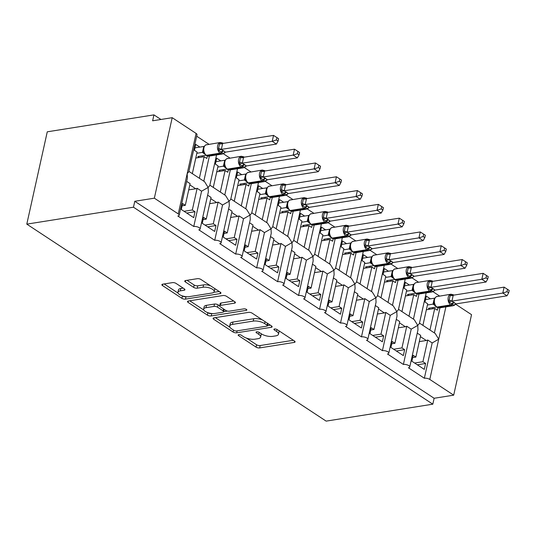 <?xml version="1.0" encoding="UTF-8"?>
<svg xmlns="http://www.w3.org/2000/svg" width="536" height="536" viewBox="0 0 536 536"><rect width="100%" height="100%" fill="white"/><g stroke="black" fill="none" stroke-linecap="round" stroke-linejoin="round"><path stroke-width="0.8" d="M238.768 334.658A1.809 0.704 -167.5 0 0 238.158 335.02A1.809 0.704 -167.5 0 0 238.58 335.63L256.067 347.134A2.58 0.998 -167.5 0 0 259.632 347.918L294.217 342.424A2.58 0.998 -167.5 0 0 295.088 341.901A2.58 0.998 -167.5 0 0 294.492 341.037L276.998 329.526A1.809 0.704 -167.5 0 0 274.506 328.983A1.809 0.704 -167.5 0 0 273.889 329.352A1.809 0.704 -167.5 0 0 274.311 329.955L276.576 331.442A8.261 3.203 -167.5 0 1 278.492 334.209A8.261 3.203 -167.5 0 1 275.692 335.884L272.811 336.347A8.261 3.203 -167.5 0 1 261.394 333.854L259.136 332.367A1.809 0.704 -167.5 0 0 256.637 331.817A1.809 0.704 -167.5 0 0 256.027 332.186A1.809 0.704 -167.5 0 0 256.442 332.789L258.707 334.283A8.261 3.203 -167.5 0 1 260.623 337.044A8.261 3.203 -167.5 0 1 257.829 338.725L254.948 339.181A8.261 3.203 -167.5 0 1 243.532 336.688L241.267 335.201A1.809 0.704 -167.5 0 0 238.768 334.658M176.029 283.403A2.58 0.998 -167.5 0 0 172.465 282.626L162.763 284.167A2.58 0.998 -167.5 0 0 161.885 284.69A2.58 0.998 -167.5 0 0 162.488 285.554L181.912 298.338A2.58 0.998 -167.5 0 0 185.476 299.115L220.061 293.627A2.58 0.998 -167.5 0 0 220.933 293.098A2.58 0.998 -167.5 0 0 220.336 292.241L200.913 279.457A2.58 0.998 -167.5 0 0 197.342 278.68L185.624 280.536A2.58 0.998 -167.5 0 0 184.752 281.065A2.58 0.998 -167.5 0 0 185.349 281.929L193.664 287.397A2.58 0.998 -167.5 0 0 197.228 288.174L203.044 287.249A6.908 2.673 -167.5 0 1 210.534 288.294A6.908 2.673 -167.5 0 1 214.186 291.644A6.908 2.673 -167.5 0 1 211.847 293.045L189.081 296.663A6.908 2.673 -167.5 0 1 181.59 295.617A6.908 2.673 -167.5 0 1 177.939 292.267A6.908 2.673 -167.5 0 1 180.277 290.867L184.069 290.264A2.58 0.998 -167.5 0 0 184.947 289.742A2.58 0.998 -167.5 0 0 184.344 288.877L176.029 283.403M432.813 404.184L133.471 207.204L26.8 224.135L326.143 421.122L432.813 404.184L434.127 398.268L453.697 395.159L429.798 379.434A3.946 1.528 12.5 0 0 424.351 378.248L408.419 367.763A3.946 1.528 -167.5 0 0 409.752 366.959A3.946 1.528 -167.5 0 0 407.668 365.05A3.946 1.528 -167.5 0 0 403.387 364.453L387.454 353.968A3.946 1.528 -167.5 0 0 388.794 353.164A3.946 1.528 -167.5 0 0 386.704 351.254A3.946 1.528 -167.5 0 0 382.423 350.658L366.49 340.172A3.946 1.528 -167.5 0 0 367.83 339.375A3.946 1.528 -167.5 0 0 365.74 337.459A3.946 1.528 -167.5 0 0 361.458 336.863L345.532 326.377A3.946 1.528 -167.5 0 0 346.866 325.58A3.946 1.528 -167.5 0 0 344.782 323.664A3.946 1.528 -167.5 0 0 340.501 323.067L324.568 312.582A3.946 1.528 -167.5 0 0 325.901 311.785A3.946 1.528 -167.5 0 0 323.818 309.868A3.946 1.528 -167.5 0 0 319.536 309.272L303.604 298.793A3.946 1.528 -167.5 0 0 304.944 297.989A3.946 1.528 -167.5 0 0 302.853 296.08A3.946 1.528 -167.5 0 0 298.572 295.477L282.646 284.998A3.946 1.528 -167.5 0 0 283.98 284.194A3.946 1.528 -167.5 0 0 281.896 282.284A3.946 1.528 -167.5 0 0 277.615 281.688L261.682 271.203A3.946 1.528 -167.5 0 0 263.015 270.399A3.946 1.528 -167.5 0 0 260.932 268.489A3.946 1.528 -167.5 0 0 256.65 267.893L240.718 257.407A3.946 1.528 -167.5 0 0 242.058 256.603A3.946 1.528 -167.5 0 0 239.967 254.694A3.946 1.528 -167.5 0 0 235.686 254.098L219.76 243.612A3.946 1.528 -167.5 0 0 221.093 242.815A3.946 1.528 -167.5 0 0 219.003 240.899A3.946 1.528 -167.5 0 0 214.728 240.302L198.796 229.817A3.946 1.528 -167.5 0 0 200.129 229.019A3.946 1.528 -167.5 0 0 198.045 227.103A3.946 1.528 -167.5 0 0 193.764 226.507L177.831 216.021A3.946 1.528 -167.5 0 0 179.171 215.224A3.946 1.528 -167.5 0 0 178.254 213.904L154.355 198.179L172.197 117.686L152.626 120.794L153.939 114.878L160.927 119.474M213.958 317.855A2.58 0.998 -167.5 0 0 213.08 318.377A2.58 0.998 -167.5 0 0 213.683 319.242L233.106 332.025A2.58 0.998 -167.5 0 0 236.671 332.802L271.25 327.315A2.58 0.998 -167.5 0 0 272.127 326.793A2.58 0.998 -167.5 0 0 271.531 325.928L252.101 313.145A2.58 0.998 -167.5 0 0 248.537 312.367L213.958 317.855M207.506 315.181L188.082 302.398A2.58 0.998 -167.5 0 1 187.486 301.534A2.58 0.998 -167.5 0 1 188.357 301.011L222.943 295.524A2.58 0.998 -167.5 0 1 226.507 296.301L234.822 301.768A2.58 0.998 -167.5 0 1 235.418 302.632A2.58 0.998 -167.5 0 1 234.547 303.155L220.524 305.386A2.58 0.998 -167.5 0 0 219.646 305.909A2.58 0.998 -167.5 0 0 220.242 306.773L225.757 310.404A2.58 0.998 -167.5 0 0 229.328 311.182L243.927 308.863A1.809 0.704 -167.5 0 1 245.89 309.138A1.809 0.704 -167.5 0 1 246.848 310.009A1.809 0.704 -167.5 0 1 246.232 310.377L211.077 315.959A2.58 0.998 -167.5 0 1 207.506 315.181L207.727 312.609M182.106 205.844L185.295 205.335L182.609 203.573L181.302 209.489L193.71 217.656L195.024 211.74L192.337 209.971L197.148 188.277L201.59 191.198L193.764 226.507M185.295 205.335L190.106 183.64L186.669 181.382M197.148 188.277A5.789 3.739 123.3 0 1 195.714 188.766L188.719 189.878M184.036 211.291L192.337 209.971M188.886 171.379L204.598 181.711L208.136 187.453L201.59 191.198M216.557 154.938L209.75 185.624L208.136 187.453L208.357 191.922L200.129 229.019M209.375 156.077L203.807 181.195M172.197 117.686L196.096 133.417A3.946 1.528 -167.5 0 1 197.014 134.737L188.793 171.828L187.178 173.657L187.392 178.133L179.171 215.224M203.07 219.639L206.26 219.13L203.573 217.368L202.26 223.284L214.668 231.452L215.981 225.529L213.301 223.767L218.112 202.072L222.554 204.993L214.728 240.302M206.26 219.13L211.063 197.436L207.633 195.178M218.112 202.072A5.789 3.739 123.3 0 1 216.678 202.561L209.683 203.667M205 225.087L213.301 223.767M209.851 185.168L225.555 195.506L229.1 201.248L222.554 204.993M237.515 168.733L230.715 199.412L229.1 201.248L229.314 205.717L221.093 242.815M230.339 169.872L224.772 194.99M224.035 233.428L227.217 232.925L224.537 231.157L223.224 237.08L235.632 245.247L236.946 239.324L234.259 237.562L239.069 215.867L243.518 218.789L235.686 254.098M227.217 232.925L232.028 211.231L228.597 208.973M239.069 215.867A5.789 3.739 123.3 0 1 237.642 216.356L230.648 217.462M225.958 238.875L234.259 237.562M230.815 198.963L246.52 209.301L250.064 215.043L243.518 218.789M258.479 182.528L251.679 213.207L250.064 215.043L250.279 219.512L242.058 256.603M251.304 183.667L245.736 208.785M244.992 247.223L248.181 246.721L245.495 244.952L244.188 250.875L256.597 259.035L257.91 253.119L255.223 251.357L260.034 229.663L264.476 232.584L256.65 267.893M248.181 246.721L252.992 225.026L249.555 222.768M260.034 229.663A5.789 3.739 123.3 0 1 258.607 230.145L251.612 231.257M246.922 252.67L255.223 251.357M251.779 212.759L267.484 223.097L271.022 228.839L264.476 232.584M279.444 196.317L272.636 227.003L271.022 228.839L271.243 233.307L263.015 270.399M272.268 197.462L266.694 222.581M265.957 261.019L269.146 260.516L266.459 258.747L265.146 264.663L277.554 272.831L278.867 266.915L276.187 265.146L280.998 243.451L285.44 246.379L277.615 281.688M269.146 260.516L273.95 238.822L270.519 236.564M280.998 243.451A5.789 3.739 123.3 0 1 279.564 243.94L272.569 245.053M267.886 266.466L276.187 265.146M272.737 226.554L288.442 236.892L291.986 242.627L285.44 246.379M300.401 210.112L293.601 240.798L291.986 242.627L292.2 247.103L283.98 284.194M293.226 211.251L287.658 236.369M286.921 274.814L290.103 274.311L287.423 272.543L286.11 278.459L298.519 286.626L299.832 280.71L297.152 278.941L301.956 257.247L306.404 260.174L298.572 295.477M290.103 274.311L294.914 252.617L291.484 250.352M301.956 257.247A5.789 3.739 123.3 0 1 300.529 257.736L293.534 258.848M288.844 280.261L297.152 278.941M293.701 240.349L309.406 250.687L312.95 256.422L306.404 260.174M321.365 223.907L314.565 254.593L312.95 256.422L313.165 260.898L304.944 297.989M314.19 225.046L308.622 250.165M307.878 288.609L311.068 288.1L308.388 286.338L307.074 292.254L319.483 300.421L320.796 294.505L318.109 292.736L322.92 271.042L327.362 273.97L319.536 309.272M311.068 288.1L315.878 266.405L312.441 264.148M322.92 271.042A5.789 3.739 123.3 0 1 321.493 271.531L314.498 272.643M309.808 294.056L318.109 292.736M314.666 254.144L330.37 264.476L333.908 270.218L327.362 273.97M342.33 237.703L335.523 268.389L333.908 270.218L334.129 274.693L325.901 311.785M335.154 238.842L329.58 263.96M328.843 302.405L332.032 301.895L329.345 300.133L328.032 306.049L340.447 314.217L341.754 308.3L339.074 306.532L343.884 284.837L348.326 287.765L340.501 323.067M332.032 301.895L336.843 280.201L333.405 277.943M343.884 284.837A5.789 3.739 123.3 0 1 342.45 285.326L335.456 286.438M330.772 307.852L339.074 306.532M351.328 278.271L354.872 284.013L348.326 287.765M363.287 251.498L356.487 282.184L354.872 284.013L355.087 288.489L346.866 325.58M356.112 252.637L350.544 277.755M349.807 316.2L352.99 315.691L350.31 313.929L348.996 319.845L361.405 328.012L362.718 322.089L360.038 320.327L364.842 298.632L369.291 301.554L361.458 336.863M352.99 315.691L357.8 293.996L354.37 291.738M364.842 298.632A5.789 3.739 123.3 0 1 363.415 299.122L356.42 300.234M351.73 321.647L360.038 320.327M356.587 281.735L372.292 292.066L375.837 297.808L369.291 301.554M384.252 265.293L377.451 295.979L375.837 297.808L376.051 302.277L367.83 339.375M377.076 266.432L371.508 291.55M370.765 329.995L373.954 329.486L371.274 327.724L369.961 333.64L382.369 341.807L383.682 335.884L380.995 334.122L385.806 312.428L390.248 315.349L382.423 350.658M373.954 329.486L378.764 307.791L375.334 305.533M385.806 312.428A5.789 3.739 123.3 0 1 384.379 312.917L377.384 314.022M372.694 335.442L380.995 334.122M377.552 295.524L393.257 305.862L396.794 311.604L390.248 315.349M405.216 279.089L398.409 309.768L396.794 311.604L397.015 316.072L388.794 353.164M398.04 280.228L392.473 305.346M391.729 343.784L394.918 343.281L392.231 341.512L390.918 347.435L403.333 355.603L404.64 349.68L401.96 347.918L406.77 326.223L411.213 329.144L403.387 364.453M394.918 343.281L399.729 321.587L396.292 319.329M406.77 326.223A5.789 3.739 123.3 0 1 405.337 326.712L398.342 327.818M393.659 349.231L401.96 347.918M398.509 309.319L414.221 319.657L417.758 325.399L411.213 329.144M426.174 292.884L419.373 323.563L417.758 325.399L417.98 329.868L409.752 366.959M418.998 294.023L413.43 319.141M192.324 173.637L197.101 152.07L194.421 150.308L195.734 144.385L199.841 147.092M207.372 156.016L206.829 158.475L204.149 156.706L199.365 178.274M208.966 144.278L196.685 136.198M204.149 156.706L195.781 158.033M213.281 187.433L218.065 165.865L215.385 164.103L216.691 158.18L220.805 160.887M228.336 169.811L227.793 172.264L225.107 170.502L220.33 192.062M229.924 158.073L223.371 153.758M225.107 170.502L216.745 171.828M234.245 201.221L239.029 179.66L236.343 177.892L237.656 171.976L241.763 174.682M249.3 183.607L248.751 186.059L246.071 184.297L241.287 205.858M250.888 171.868L244.336 167.554M246.071 184.297L237.703 185.624M255.21 215.016L259.987 193.456L257.307 191.687L258.62 185.771L262.727 188.478M270.258 197.402L269.715 199.854L267.035 198.092L262.251 219.653M271.853 185.664L265.293 181.349M267.035 198.092L258.667 199.419M276.174 228.812L280.951 207.251L278.271 205.482L279.578 199.566L283.691 202.266M291.222 211.197L290.68 213.65L287.993 211.888L283.216 233.448M292.81 199.459L286.257 195.144M287.993 211.888L279.631 213.214M297.132 242.607L301.915 221.046L299.229 219.278L300.542 213.362L304.649 216.062M312.187 224.986L311.637 227.445L308.957 225.676L304.173 247.243M313.774 213.248L307.222 208.94M308.957 225.676L300.589 227.009M318.096 256.402L322.873 234.835L320.193 233.073L321.506 227.157L325.613 229.857M333.144 238.781L332.601 241.24L329.921 239.471L325.138 261.039M334.739 227.043L328.179 222.735M329.921 239.471L321.553 240.798M339.06 270.198L343.837 248.63L341.157 246.868L342.464 240.945L346.578 243.652M354.108 252.577L353.566 255.036L350.879 253.267L346.102 274.834M355.696 240.838L349.144 236.523M350.879 253.267L342.517 254.593M360.018 283.993L364.802 262.426L362.115 260.663L363.428 254.741L367.535 257.447M375.073 266.372L374.53 268.831L371.843 267.062L367.066 288.623M376.661 254.634L370.108 250.319M371.843 267.062L363.482 268.389M380.982 297.788L385.766 276.221L383.079 274.459L384.392 268.536L388.5 271.243M396.03 280.167L395.488 282.619L392.808 280.857L388.024 302.418M397.625 268.429L391.066 264.114M392.808 280.857L384.439 282.184M401.946 311.577L406.724 290.016L404.043 288.247L405.357 282.331L409.464 285.038M416.995 293.963L416.452 296.415L413.765 294.653L408.988 316.213M418.583 282.224L412.03 277.909M413.765 294.653L405.404 295.979M412.693 357.579L415.876 357.077L413.196 355.308L411.883 361.231L424.291 369.391L425.604 363.475L422.924 361.713L427.735 340.018L432.177 342.94L424.351 378.248M415.876 357.077L420.686 335.382L417.256 333.124M427.735 340.018A5.789 3.739 123.3 0 1 426.301 340.501L419.306 341.613M414.616 363.026L422.924 361.713M439.962 307.811L434.395 332.936M432.177 342.94L438.723 339.194L435.178 333.452L419.474 323.114M422.904 325.372L427.688 303.812L425.001 302.043L426.314 296.127L430.421 298.833M437.959 307.758L437.416 310.21L434.73 308.448L429.952 330.009M439.547 296.019L432.994 291.705M434.73 308.448L426.368 309.775M455.56 304.16L471.539 314.672L453.697 395.159M133.471 207.204L134.784 201.281L154.355 198.179M134.784 201.281L434.127 398.268M26.8 224.135L47.269 131.816L153.939 114.878M417.303 364.795L425.604 363.475M396.339 351L404.64 349.68M375.381 337.204L383.682 335.884M354.417 323.409L362.718 322.089M333.452 309.614L341.754 308.3M312.495 295.818L320.796 294.505M291.53 282.03L299.832 280.71M270.566 268.235L278.867 266.915M249.602 254.439L257.91 253.119M228.644 240.644L236.946 239.324M207.68 226.849L215.981 225.529M186.716 213.053L195.024 211.74M260.623 337.044L261.153 334.678A8.261 3.203 -167.5 0 0 260.925 333.546M278.492 334.209L279.015 331.838A8.261 3.203 -167.5 0 0 278.794 330.705M246.486 338.122L256.59 344.769A2.58 0.998 -167.5 0 0 260.161 345.546L293.339 340.28M267.477 325.627L270.379 325.171M215.358 317.634L229.904 327.208M233.984 330.411A1.809 0.704 -167.5 0 0 236.483 330.953L266.834 326.136A1.809 0.704 -167.5 0 0 267.444 325.767A1.809 0.704 -167.5 0 0 267.029 325.158L264.643 323.59A8.261 3.203 -167.5 0 0 253.227 321.098L232.477 324.394A8.261 3.203 -167.5 0 0 229.676 326.076A8.261 3.203 -167.5 0 0 231.599 328.836L233.984 330.411M262.211 319.791A8.261 3.203 -167.5 0 0 253.749 318.732L253.227 321.098M229.676 326.076L230.205 323.704A8.261 3.203 -167.5 0 1 232.999 322.029L253.749 318.732M203.807 310.036L189.757 300.79M233.669 301.011L221.046 303.014A2.58 0.998 -167.5 0 0 220.169 303.544L219.646 305.909M227.465 311.074L223.673 311.677A2.58 0.998 -167.5 0 0 223.07 310.826L217.556 307.202A2.58 0.998 -167.5 0 0 213.991 306.425L205.965 307.697A6.908 2.673 -167.5 0 0 203.626 309.098A6.908 2.673 -167.5 0 0 207.285 312.448A6.908 2.673 -167.5 0 0 214.775 313.493L222.795 312.22A2.58 0.998 -167.5 0 0 223.673 311.691L224.189 309.366M211.921 313.54L211.077 315.959M219.653 305.868L218.078 304.83A2.58 0.998 -167.5 0 0 214.514 304.053L206.494 305.326A6.908 2.673 -167.5 0 0 204.156 306.733L203.626 309.098M208.035 312.816A2.58 0.998 -167.5 0 0 211.599 313.594M177.939 292.267L178.461 289.902A6.908 2.673 -167.5 0 1 180.8 288.502L183.191 288.12M214.186 291.644L214.715 289.279A6.908 2.673 -167.5 0 0 214.594 288.455M210.36 285.675A6.908 2.673 -167.5 0 0 203.566 284.884L203.044 287.249M187.024 280.315L194.186 285.031A2.58 0.998 -167.5 0 0 197.757 285.809L203.566 284.884M182.287 295.872L182.434 295.973A2.58 0.998 -167.5 0 0 186.005 296.75L186.233 296.71M213.717 292.348L219.184 291.484M164.163 283.946L178.059 293.091M455.466 304.066L453.215 305.714A5.655 3.719 -99 0 1 451.198 305.219L450.696 304.884A5.655 3.719 -99 0 1 448.217 297.42A5.655 3.719 -99 0 1 450.937 294.21L436.297 296.689M508.677 292.797L509.2 290.432L507.525 289.333L507.002 291.698L508.677 292.797L506.996 295.805L502.802 293.051L451.848 301.138L456.042 303.899L454.153 305.406L448.739 301.848L450.381 294.452L452.632 294.72M507.002 291.698L502.802 293.051L504.115 287.129L453.248 295.209L451.935 301.125M506.996 295.805L456.042 303.899M450.381 294.452L453.248 295.209M429.839 309.225L428.411 308.287L436.559 306.994M435.312 305.808L433.001 304.086L434.401 298.197M427.42 305.018L433.008 304.133M425.544 299.604L434.314 298.21M453.979 302.304A2.894 1.869 -56.7 0 0 451.721 304.08A1.313 0.851 -56.7 0 1 450.696 304.884L436.994 307.061A1.313 0.851 -56.7 0 1 436.532 306.974L434.756 304.93L434.08 303.034L434.073 299.865C433.972 299.128 434.696 298.076 436.244 296.716M434.656 304.086L433.095 304.113M451.848 301.138L448.739 301.848M454.622 305.024L454.166 305.399M504.115 287.129L507.525 289.333M432.894 307.57L432.626 308.776M415.32 282.901L416.271 282.593A5.655 3.719 81 0 0 413.551 285.802A5.655 3.719 81 0 0 416.03 293.266L416.532 293.594A5.655 3.719 81 0 0 418.549 294.09L432.25 291.919A5.655 3.719 -99 0 1 430.234 291.423L416.532 293.594A1.313 0.851 123.3 0 1 416.07 293.514L418.549 294.09M434.508 290.271L433.188 291.611L427.775 288.053L429.416 280.656L431.668 280.924M486.038 277.903L487.713 279.001L488.236 276.636L486.561 275.538L486.038 277.903L481.844 279.256L430.884 287.343L435.078 290.103L486.031 282.016L481.844 279.256L483.15 273.333L432.284 281.413L430.971 287.33M429.416 280.656L432.284 281.413M408.874 295.43L407.447 294.492L415.594 293.199M414.348 292.02L412.043 290.338L413.444 284.402M406.456 291.222L412.043 290.338M404.58 285.809L413.357 284.415M435.078 290.103L432.25 291.919M433.524 288.844A2.894 1.869 -56.7 0 0 431.259 290.613A1.313 0.851 123.3 0 1 430.234 291.423L429.731 291.088L416.03 293.266A1.313 0.851 -56.7 0 1 415.568 293.179L413.792 291.135L413.115 289.239L413.109 286.07C413.008 285.333 413.738 284.281 415.279 282.921M413.692 290.291L412.13 290.318M430.884 287.343L427.775 288.053M433.658 291.229L433.209 291.604M483.15 273.333L486.561 275.538M487.713 279.001L486.031 282.016M411.929 293.775L411.661 294.988M413.544 276.476L412.224 277.822L410.301 276.824A1.313 0.851 123.3 0 1 409.27 277.628L408.767 277.293A5.655 3.719 -99 0 1 406.295 269.836A5.655 3.719 -99 0 1 409.008 266.62L394.315 269.126C392.774 270.486 392.05 271.538 392.144 272.275L392.158 275.444L392.828 277.34L394.61 279.383A1.313 0.851 -56.7 0 0 395.065 279.47L395.568 279.799A5.655 3.719 81 0 0 397.585 280.295L411.286 278.124A5.655 3.719 -99 0 1 409.27 277.628L395.568 279.799A1.313 0.851 123.3 0 1 395.112 279.718L397.585 280.295M466.749 265.213L467.278 262.848L465.603 261.742L465.074 264.107L466.749 265.213L465.074 268.221L460.88 265.461L409.919 273.548L412.559 275.048A2.894 1.869 -56.7 0 0 410.301 276.824L406.817 274.258L408.459 266.861L410.703 267.129M465.074 264.107L460.88 265.461L462.193 259.545L411.326 267.618L410.013 273.534M465.074 268.221L414.12 276.308L411.286 278.124M412.559 275.048L414.12 276.308M408.459 266.861L411.326 267.618M387.91 281.635L386.49 280.697L394.63 279.403M393.391 278.224L391.079 276.543L392.479 270.606M385.498 277.427L391.079 276.543M383.622 272.013L392.392 270.626M392.734 276.496L391.166 276.529M409.919 273.548L406.817 274.258M412.693 277.434L412.244 277.809M462.193 259.545L465.603 261.742M390.972 279.986L390.704 281.192M392.58 262.687L390.322 264.328A5.655 3.719 -99 0 1 388.312 263.833L387.809 263.504A5.655 3.719 -99 0 1 385.33 256.041A5.655 3.719 -99 0 1 388.051 252.825L373.411 255.304M445.791 251.418L446.314 249.052L444.639 247.947L444.116 250.312L445.791 251.418L444.11 254.426L439.915 251.665L388.962 259.752L393.156 262.513L391.26 264.027L385.853 260.463L387.495 253.066L389.746 253.34M444.116 250.312L439.915 251.665L441.228 245.749L390.362 253.823L389.049 259.739M444.11 254.426L393.156 262.513M387.495 253.066L390.362 253.823M366.952 267.839L365.525 266.901L373.672 265.608M372.426 264.429L370.115 262.7L371.515 256.811M364.534 263.632L370.121 262.747M362.658 258.225L371.428 256.831M391.092 260.925A2.894 1.869 -56.7 0 0 388.835 262.694A1.313 0.851 -56.7 0 1 387.809 263.504L374.108 265.675A1.313 0.851 -56.7 0 1 373.646 265.595L371.87 263.545L371.193 261.648L371.187 258.479C371.086 257.742 371.81 256.69 373.358 255.33M371.77 262.7L370.209 262.734M388.962 259.752L385.853 260.463M391.736 263.638L391.28 264.014M441.228 245.749L444.639 247.947M370.008 266.191L369.74 267.397M371.615 248.892L369.364 250.533A5.655 3.719 -99 0 1 367.348 250.037L366.845 249.709A5.655 3.719 -99 0 1 364.366 242.245A5.655 3.719 -99 0 1 367.086 239.029L352.447 241.508M424.827 237.622L425.35 235.257L423.675 234.152L423.152 236.517L424.827 237.622L423.145 240.631L418.958 237.87L367.998 245.957L372.192 248.724L370.302 250.232L364.889 246.674L366.53 239.27L368.781 239.545M423.152 236.517L418.958 237.87L420.264 231.954L369.398 240.028L368.085 245.95M423.145 240.631L372.192 248.724M366.53 239.27L369.398 240.028M345.988 254.044L344.561 253.106L352.708 251.813M351.462 250.634L349.157 248.952L350.557 243.022M343.569 249.836L349.157 248.952M341.693 244.429L350.47 243.036M370.135 247.13A2.894 1.869 -56.7 0 0 367.87 248.898A1.313 0.851 -56.7 0 1 366.845 249.709L353.144 251.88A1.313 0.851 -56.7 0 1 352.681 251.799L350.906 249.749L350.229 247.86L350.222 244.684C350.122 243.947 350.846 242.895 352.393 241.535M350.805 248.905L349.244 248.939M367.998 245.957L364.889 246.674M370.771 249.85L370.322 250.225M420.264 231.954L423.675 234.152M349.043 252.396L348.775 253.602M350.658 235.096L348.4 236.738A5.655 3.719 -99 0 1 346.383 236.242L345.881 235.914A5.655 3.719 -99 0 1 343.409 228.45A5.655 3.719 -99 0 1 346.122 225.241L331.483 227.713M403.863 223.827L404.392 221.462L402.717 220.356L402.188 222.721L403.863 223.827L402.188 226.835L397.993 224.075L347.033 232.168L351.234 234.929L349.338 236.436L343.931 232.879L345.573 225.482L347.817 225.75M402.188 222.721L397.993 224.075L399.307 218.159L348.44 226.232L347.127 232.155M402.188 226.835L351.234 234.929M345.573 225.482L348.44 226.232M325.024 240.249L323.603 239.311L331.744 238.018M330.504 236.838L328.193 235.157L329.593 229.227M322.612 236.048L328.193 235.157M320.736 230.634L329.506 229.24M349.171 233.334A2.894 1.869 -56.7 0 0 346.913 235.11A1.313 0.851 -56.7 0 1 345.881 235.914L332.179 238.085A1.313 0.851 -56.7 0 1 331.724 238.004L329.942 235.954L329.272 234.065L329.258 230.895C329.164 230.152 329.888 229.1 331.429 227.74M329.848 235.11L328.28 235.143M347.033 232.168L343.931 232.879M349.807 236.054L349.358 236.43M399.307 218.159L402.717 220.356M328.079 238.6L327.818 239.806M329.694 221.301L327.436 222.943A5.655 3.719 -99 0 1 325.426 222.447L324.923 222.118A5.655 3.719 -99 0 1 322.444 214.655A5.655 3.719 -99 0 1 325.164 211.445L310.458 213.951M382.905 210.032L383.428 207.667L381.753 206.568L381.23 208.933L382.905 210.032L381.223 213.04L377.029 210.28L326.076 218.373L330.27 221.134L328.374 222.641L322.967 219.083L324.608 211.686L326.86 211.955M381.23 208.933L377.029 210.28L378.342 204.363L327.476 212.437L326.163 218.36M381.223 213.04L330.27 221.134M324.608 211.686L327.476 212.437M304.066 226.453L302.639 225.515L310.786 224.222M309.54 223.043L307.229 221.321L308.629 215.432M301.647 222.252L307.235 221.361M299.771 216.839L308.542 215.445M328.206 219.539A2.894 1.869 -56.7 0 0 325.948 221.314A1.313 0.851 -56.7 0 1 324.923 222.118L311.222 224.296A1.313 0.851 -56.7 0 1 310.759 224.209L308.984 222.159L308.307 220.269L308.294 217.1C308.2 216.356 308.924 215.311 310.471 213.944L310.491 213.938M308.883 221.321L307.316 221.348M326.076 218.373L322.967 219.083M328.843 222.259L328.394 222.634M378.342 204.363L381.753 206.568M307.121 224.805L306.853 226.011M308.729 207.506L306.478 209.147A5.655 3.719 -99 0 1 304.461 208.651L303.959 208.323A5.655 3.719 -99 0 1 301.48 200.859A5.655 3.719 -99 0 1 304.2 197.65L289.561 200.129M361.941 196.236L362.463 193.871L360.788 192.772L360.266 195.138L361.941 196.236L360.259 199.245L356.065 196.491L305.111 204.578L309.305 207.338L307.416 208.846L302.002 205.288L303.644 197.891L305.895 198.159M360.266 195.138L356.065 196.491L357.378 190.568L306.512 198.648L305.198 204.564M360.259 199.245L309.305 207.338M303.644 197.891L306.512 198.648M283.102 212.658L281.675 211.72L289.822 210.427A1.313 0.851 -56.7 0 0 290.257 210.501L290.76 210.829A5.655 3.719 81 0 0 292.777 211.325L306.478 209.147M288.576 209.248L286.271 207.573L287.671 201.637M280.683 208.457L286.271 207.573M278.807 203.044L287.584 201.65M307.751 206.079A2.894 1.869 -56.7 0 0 305.487 207.847A1.313 0.851 123.3 0 1 304.461 208.651L290.76 210.829A1.313 0.851 123.3 0 1 290.298 210.742L288.02 208.37L287.256 205.911L287.336 203.305C287.236 202.561 287.959 201.516 289.507 200.156M287.919 207.526L286.358 207.553M305.111 204.578L302.002 205.288M307.885 208.464L307.436 208.839M357.378 190.568L360.788 192.772M286.157 211.01L285.889 212.216M287.772 193.71L285.514 195.359A5.655 3.719 -99 0 1 283.497 194.863L282.995 194.528A5.655 3.719 -99 0 1 280.516 187.064A5.655 3.719 -99 0 1 283.236 183.855L268.596 186.334M340.976 182.441L341.499 180.076L339.824 178.977L339.301 181.342L340.976 182.441L339.301 185.449L335.107 182.696L284.147 190.782L288.341 193.543L286.452 195.05L281.045 191.493L282.68 184.096L284.931 184.364M339.301 181.342L335.107 182.696L336.42 176.773L285.547 184.853L284.241 190.769M339.301 185.449L288.341 193.543M282.68 184.096L285.547 184.853M262.137 198.869L260.717 197.931L268.858 196.638M267.611 195.459L265.307 193.777L266.707 187.841M259.719 194.662L265.307 193.777M257.85 189.248L266.62 187.855M286.284 191.948A2.894 1.869 -56.7 0 0 284.026 193.724A1.313 0.851 -56.7 0 1 282.995 194.528L269.293 196.705A1.313 0.851 -56.7 0 1 268.838 196.618L267.055 194.575L266.385 192.679L266.372 189.51C266.278 188.773 267.002 187.721 268.543 186.361M266.962 193.731L265.394 193.757M284.147 190.782L281.045 191.493M286.921 194.669L286.472 195.044M336.42 176.773L339.824 178.977M265.193 197.215L264.925 198.427M266.807 179.915L264.55 181.563A5.655 3.719 -99 0 1 262.54 181.068L262.037 180.733A5.655 3.719 -99 0 1 259.558 173.275A5.655 3.719 -99 0 1 262.278 170.059L247.572 172.572M320.019 168.646L320.541 166.287L318.866 165.182L318.344 167.547L320.019 168.646L318.337 171.661L314.143 168.9L263.189 176.987L267.384 179.748L265.488 181.262L260.081 177.697L261.722 170.301L263.973 170.569M318.344 167.547L314.143 168.9L315.456 162.978L264.59 171.058L263.276 176.974M318.337 171.661L267.384 179.748M261.722 170.301L264.59 171.058M241.18 185.074L239.753 184.136L247.9 182.843M246.654 181.664L244.342 179.982L245.743 174.046M238.761 180.867L244.342 179.982M236.885 175.453L245.655 174.059M265.32 178.16A2.894 1.869 -56.7 0 0 263.062 179.929A1.313 0.851 -56.7 0 1 262.037 180.733L248.335 182.91A1.313 0.851 -56.7 0 1 247.873 182.823L246.098 180.779L245.421 178.883L245.408 175.714C245.314 174.977 246.037 173.925 247.585 172.565L247.639 172.538M245.997 179.935L244.429 179.969M263.189 176.987L260.081 177.697M265.957 180.873L265.508 181.248M315.456 162.978L318.866 165.182M244.235 183.426L243.967 184.632M245.843 166.12L243.592 167.768A5.655 3.719 -99 0 1 241.575 167.272L241.073 166.937A5.655 3.719 -99 0 1 238.594 159.48A5.655 3.719 -99 0 1 241.314 156.264L226.614 158.777M299.055 154.857L299.577 152.492L297.902 151.387L297.38 153.752L299.055 154.857L297.373 157.865L293.179 155.105L242.225 163.192L246.419 165.952L244.53 167.466L239.116 163.902L240.758 156.505L243.009 156.773M297.38 153.752L293.179 155.105L294.492 149.189L243.625 157.262L242.312 163.179M297.373 157.865L246.419 165.952M240.758 156.505L243.625 157.262M220.216 171.279L218.789 170.341L226.936 169.048M225.69 167.869L223.378 166.14L224.785 160.251M217.797 167.071L223.385 166.187M215.921 161.658L224.698 160.271M244.362 164.364A2.894 1.869 -56.7 0 0 242.098 166.133A1.313 0.851 -56.7 0 1 241.073 166.937L227.371 169.115A1.313 0.851 -56.7 0 1 226.909 169.028L225.133 166.984L224.457 165.088L224.45 161.919C224.35 161.182 225.073 160.13 226.621 158.77L226.641 158.756M225.033 166.14L223.472 166.173M242.225 163.192L239.116 163.902M244.999 167.078L244.543 167.453M294.492 149.189L297.902 151.387M223.271 169.631L223.003 170.837M224.886 152.331L222.628 153.973A5.655 3.719 -99 0 1 220.611 153.477L220.108 153.149A5.655 3.719 -99 0 1 217.629 145.685A5.655 3.719 -99 0 1 220.35 142.469L205.71 144.948M278.09 141.062L278.613 138.697L276.938 137.591L276.415 139.956L278.09 141.062L276.409 144.07L272.221 141.31L221.261 149.397L225.455 152.157L223.566 153.671L218.159 150.114L219.794 142.71L222.045 142.985M276.415 139.956L272.221 141.31L273.534 135.394L222.661 143.467L221.355 149.383M276.409 144.07L225.455 152.157M219.794 142.71L222.661 143.467M199.251 157.484L197.824 156.546L205.971 155.252A1.313 0.851 -56.7 0 0 206.407 155.319L206.909 155.654A5.655 3.719 81 0 0 208.926 156.15L222.628 153.973M204.725 154.073L202.42 152.392L203.821 146.455M196.833 153.276L202.42 152.392M194.963 147.869L203.734 146.475M223.901 150.897A2.894 1.869 -56.7 0 0 221.643 152.673A1.313 0.851 123.3 0 1 220.611 153.477L206.909 155.654A1.313 0.851 123.3 0 1 206.454 155.567L204.169 153.189L203.412 150.73L203.486 148.124C203.392 147.387 204.115 146.335 205.656 144.975M204.075 152.345L202.508 152.378M221.261 149.397L218.159 150.114M224.035 153.283L223.586 153.665M273.534 135.394L276.938 137.591M202.306 155.835L202.039 157.041M238.795 334.652L238.58 335.63M274.526 328.977L274.311 329.955M256.664 331.817L256.442 332.789M196.096 133.417L178.254 213.904M445.885 306.873L429.798 379.434M426.301 340.501L420.412 336.628M405.337 326.712L399.447 322.833M384.379 312.917L378.49 309.038M363.415 299.122L357.525 295.242M342.45 285.326L336.561 281.447M321.493 271.531L315.604 267.658M300.529 257.736L294.639 253.863M279.564 243.94L273.675 240.068M258.607 230.145L252.711 226.272M237.642 216.356L231.753 212.477M216.678 202.561L210.789 198.682M195.714 188.766L189.824 184.887M259.129 332.36L258.707 334.283M276.998 329.526L276.576 331.442M294.519 341.057L294.217 342.424M260.161 345.546L259.632 347.918M256.59 344.769L256.067 347.134M271.558 325.942L271.25 327.315M237.106 330.853L236.671 332.802M233.529 330.109L233.106 332.025M213.991 317.848L213.683 319.242M267.451 323.242L267.029 325.158M265.065 321.674L264.643 323.59M232.999 322.029L232.477 324.394M188.391 301.004L188.082 302.398M234.848 301.788L234.547 303.155M221.046 303.014L220.524 305.386M246.446 309.419L246.232 310.377M206.494 305.326L205.965 307.697M223.492 308.91L223.07 310.826M218.078 304.83L217.556 307.202M214.514 304.053L213.991 306.425M184.371 288.897L184.069 290.264M180.8 288.502L180.277 290.867M197.757 285.809L197.228 288.174M194.186 285.031L193.664 287.397M185.657 280.536L185.349 281.929M220.363 292.254L220.061 293.627M186.005 296.75L185.476 299.115M182.434 295.973L181.912 298.338M162.797 284.16L162.488 285.554M437.235 296.388A5.655 3.719 81 0 0 434.515 299.597A5.655 3.719 81 0 0 436.994 307.061L437.497 307.389A5.655 3.719 81 0 0 439.513 307.885L453.215 305.714M450.937 294.21L453.409 294.793A1.313 0.851 123.3 0 1 453.664 295.142M454.488 302.639A2.894 1.869 -56.7 0 0 452.223 304.408A1.313 0.851 123.3 0 1 451.198 305.219L437.497 307.389A1.313 0.851 123.3 0 1 437.034 307.309L439.513 307.885M434.642 298.331A2.894 0.496 24.9 0 1 434.294 298.264M434.046 302.867A2.894 1.642 -2.4 0 1 433.001 304.086M434.998 305.353A2.894 1.869 -56.7 0 0 434.649 305.379M453.248 295.249A2.894 1.642 -2.4 0 1 450.32 295.591M451.962 301.078A2.894 0.496 24.9 0 1 449.336 300.033M433.021 288.515A2.894 1.869 -56.7 0 0 430.756 290.284A1.313 0.851 -56.7 0 1 429.731 291.088A5.655 3.719 -99 0 1 427.252 283.624A5.655 3.719 -99 0 1 429.973 280.415L432.452 280.998A1.313 0.851 123.3 0 1 432.699 281.346M413.678 284.536A2.894 0.496 24.9 0 1 413.33 284.469M413.082 289.078A2.894 1.642 -2.4 0 1 412.043 290.291M414.04 291.564A2.894 1.869 -56.7 0 0 413.685 291.584M432.291 281.46A2.894 1.642 -2.4 0 1 429.363 281.795M430.998 287.283A2.894 0.496 24.9 0 1 428.378 286.237M395.307 268.797A5.655 3.719 81 0 0 392.593 272.007A5.655 3.719 81 0 0 395.065 279.47L408.767 277.293A1.313 0.851 -56.7 0 0 409.799 276.489A2.894 1.869 -56.7 0 1 412.057 274.72M409.008 266.62L411.487 267.203A1.313 0.851 123.3 0 1 411.735 267.551M392.714 270.74A2.894 0.496 24.9 0 1 392.372 270.673M392.124 275.283A2.894 1.642 -2.4 0 1 391.079 276.496M393.076 277.769A2.894 1.869 -56.7 0 0 392.727 277.789M411.326 267.665A2.894 1.642 -2.4 0 1 408.399 268.007M410.033 273.487A2.894 0.496 24.9 0 1 407.414 272.442M374.349 255.002A5.655 3.719 81 0 0 371.629 258.211A5.655 3.719 81 0 0 374.108 265.675L374.61 266.01A5.655 3.719 81 0 0 376.627 266.506L390.322 264.328M388.051 252.825L390.523 253.407A1.313 0.851 123.3 0 1 390.771 253.756M391.602 261.253A2.894 1.869 -56.7 0 0 389.337 263.029A1.313 0.851 123.3 0 1 388.312 263.833L374.61 266.01A1.313 0.851 123.3 0 1 374.148 265.923L376.627 266.506M371.756 256.945A2.894 0.496 24.9 0 1 371.408 256.878M371.16 261.488A2.894 1.642 -2.4 0 1 370.115 262.7M372.111 263.973A2.894 1.869 -56.7 0 0 371.763 263.993M390.362 253.87A2.894 1.642 -2.4 0 1 387.434 254.211M389.076 259.692A2.894 0.496 24.9 0 1 386.449 258.647M353.385 241.207A5.655 3.719 81 0 0 350.665 244.423A5.655 3.719 81 0 0 353.144 251.88L353.646 252.215A5.655 3.719 81 0 0 355.663 252.711L369.364 250.533M367.086 239.029L369.565 239.612A1.313 0.851 123.3 0 1 369.813 239.96M370.637 247.458A2.894 1.869 -56.7 0 0 368.373 249.233A1.313 0.851 123.3 0 1 367.348 250.037L353.646 252.215A1.313 0.851 123.3 0 1 353.184 252.128L355.663 252.711M350.792 243.15A2.894 0.496 24.9 0 1 350.443 243.083M350.196 247.692A2.894 1.642 -2.4 0 1 349.157 248.905M351.154 250.178A2.894 1.869 -56.7 0 0 350.799 250.198M369.405 240.074A2.894 1.642 -2.4 0 1 366.47 240.416M368.111 245.897A2.894 0.496 24.9 0 1 365.492 244.858M332.421 227.411A5.655 3.719 81 0 0 329.707 230.627A5.655 3.719 81 0 0 332.179 238.085L332.682 238.42A5.655 3.719 81 0 0 334.699 238.915L348.4 236.738M346.122 225.241L348.601 225.817A1.313 0.851 123.3 0 1 348.849 226.172M349.673 233.663A2.894 1.869 -56.7 0 0 347.415 235.438A1.313 0.851 123.3 0 1 346.383 236.242L332.682 238.42A1.313 0.851 123.3 0 1 332.226 238.332L334.699 238.915M329.828 229.361A2.894 0.496 24.9 0 1 329.486 229.287M329.238 233.897A2.894 1.642 -2.4 0 1 328.193 235.11M330.189 236.383A2.894 1.869 -56.7 0 0 329.841 236.403M348.44 226.279A2.894 1.642 -2.4 0 1 345.512 226.621M347.147 232.101A2.894 0.496 24.9 0 1 344.527 231.063M311.463 213.616A5.655 3.719 81 0 0 308.743 216.832A5.655 3.719 81 0 0 311.222 224.296L311.724 224.624A5.655 3.719 81 0 0 313.741 225.12L327.436 222.943M325.164 211.445L327.637 212.022A1.313 0.851 123.3 0 1 327.885 212.377M328.709 219.874A2.894 1.869 -56.7 0 0 326.451 221.643A1.313 0.851 123.3 0 1 325.426 222.447L311.724 224.624A1.313 0.851 123.3 0 1 311.262 224.537L313.741 225.12M308.87 215.566A2.894 0.496 24.9 0 1 308.522 215.492M308.274 220.102A2.894 1.642 -2.4 0 1 307.229 221.321M309.225 222.587A2.894 1.869 -56.7 0 0 308.877 222.608M327.476 212.484A2.894 1.642 -2.4 0 1 324.548 212.826M326.19 218.306A2.894 0.496 24.9 0 1 323.563 217.268M290.499 199.821A5.655 3.719 81 0 0 287.778 203.037A5.655 3.719 81 0 0 290.257 210.501L303.959 208.323A1.313 0.851 -56.7 0 0 304.984 207.519A2.894 1.869 -56.7 0 1 307.249 205.744M304.2 197.65L306.672 198.226A1.313 0.851 123.3 0 1 306.927 198.581M287.906 201.77A2.894 0.496 24.9 0 1 287.557 201.704M287.309 206.306A2.894 1.642 -2.4 0 1 286.271 207.526M288.261 208.792A2.894 1.869 -56.7 0 0 287.912 208.812M306.512 198.689A2.894 1.642 -2.4 0 1 303.584 199.03M305.225 204.511A2.894 0.496 24.9 0 1 302.599 203.472M269.534 186.032A5.655 3.719 81 0 0 266.821 189.242A5.655 3.719 81 0 0 269.293 196.705L269.796 197.034A5.655 3.719 81 0 0 271.812 197.529L285.514 195.359M283.236 183.855L285.715 184.438A1.313 0.851 123.3 0 1 285.963 184.786M286.787 192.283A2.894 1.869 -56.7 0 0 284.529 194.052A1.313 0.851 123.3 0 1 283.497 194.863L269.796 197.034A1.313 0.851 123.3 0 1 269.34 196.953L271.812 197.529M266.941 187.975A2.894 0.496 24.9 0 1 266.6 187.908M266.352 192.511A2.894 1.642 -2.4 0 1 265.307 193.731M267.303 195.004A2.894 1.869 -56.7 0 0 266.948 195.024M285.554 184.9A2.894 1.642 -2.4 0 1 282.626 185.235M284.261 190.722A2.894 0.496 24.9 0 1 281.641 189.677M248.577 172.237A5.655 3.719 81 0 0 245.857 175.446A5.655 3.719 81 0 0 248.335 182.91L248.838 183.238A5.655 3.719 81 0 0 250.848 183.734L264.55 181.563M262.278 170.059L264.75 170.642A1.313 0.851 123.3 0 1 264.998 170.991M265.822 178.488A2.894 1.869 -56.7 0 0 263.565 180.264A1.313 0.851 123.3 0 1 262.54 181.068L248.838 183.238A1.313 0.851 123.3 0 1 248.376 183.158L250.848 183.734M245.984 174.18A2.894 0.496 24.9 0 1 245.635 174.113M245.388 178.722A2.894 1.642 -2.4 0 1 244.342 179.935M246.339 181.208A2.894 1.869 -56.7 0 0 245.99 181.228M264.59 171.105A2.894 1.642 -2.4 0 1 261.662 171.446M263.297 176.927A2.894 0.496 24.9 0 1 260.677 175.882M227.612 158.442A5.655 3.719 81 0 0 224.892 161.651A5.655 3.719 81 0 0 227.371 169.115L227.874 169.45A5.655 3.719 81 0 0 229.89 169.939L243.592 167.768M241.314 156.264L243.786 156.847A1.313 0.851 123.3 0 1 244.041 157.195M244.865 164.693A2.894 1.869 -56.7 0 0 242.6 166.468A1.313 0.851 123.3 0 1 241.575 167.272L227.874 169.45A1.313 0.851 123.3 0 1 227.411 169.363L229.89 169.939M225.02 160.385A2.894 0.496 24.9 0 1 224.671 160.318M224.423 164.927A2.894 1.642 -2.4 0 1 223.378 166.14M225.375 167.413A2.894 1.869 -56.7 0 0 225.026 167.433M243.625 157.309A2.894 1.642 -2.4 0 1 240.698 157.651M242.339 163.132A2.894 0.496 24.9 0 1 239.713 162.086M206.648 144.646A5.655 3.719 81 0 0 203.928 147.856A5.655 3.719 81 0 0 206.407 155.319L220.108 153.149A1.313 0.851 -56.7 0 0 221.134 152.338A2.894 1.869 -56.7 0 1 223.398 150.569M220.35 142.469L222.829 143.052A1.313 0.851 123.3 0 1 223.077 143.4M204.055 146.589A2.894 0.496 24.9 0 1 203.707 146.522M203.466 151.132A2.894 1.642 -2.4 0 1 202.42 152.345M204.417 153.618A2.894 1.869 -56.7 0 0 204.062 153.638M222.668 143.514A2.894 1.642 -2.4 0 1 219.74 143.856M221.375 149.336A2.894 0.496 24.9 0 1 218.755 148.298M351.335 278.271L335.623 267.94M267.933 323.563L267.444 325.767M455.633 304.046L454.213 305.379M453.409 294.793L453.892 295.101M436.532 306.974L437.034 307.309M429.973 280.415L416.271 282.593M434.676 290.251L433.249 291.584M432.452 280.998L432.927 281.313M415.568 293.179L416.07 293.514M413.712 276.455L412.291 277.789M411.487 267.203L411.963 267.518M394.61 279.383L395.112 279.718M392.747 262.66L391.327 263.993M390.523 253.407L391.005 253.722M373.646 265.595L374.148 265.923M371.79 248.865L370.363 250.198M369.565 239.612L370.041 239.927M352.681 251.799L353.184 252.128M350.825 235.076L349.405 236.403M348.601 225.817L349.077 226.132M331.724 238.004L332.226 238.332M329.861 221.281L328.441 222.608M327.637 212.022L328.119 212.336M310.759 224.209L311.262 224.537M308.904 207.486L307.476 208.819M306.672 198.226L307.155 198.541M290.298 210.742L292.777 211.325M287.939 193.69L286.519 195.024M285.715 184.438L286.19 184.752M268.838 196.618L269.34 196.953M266.975 179.895L265.555 181.228M264.75 170.642L265.226 170.957M247.873 182.823L248.376 183.158M246.017 166.1L244.59 167.433M243.786 156.847L244.269 157.162M226.909 169.028L227.411 169.363M225.053 152.304L223.626 153.638M222.829 143.052L223.304 143.367M206.454 155.567L208.926 156.15"/></g></svg>

